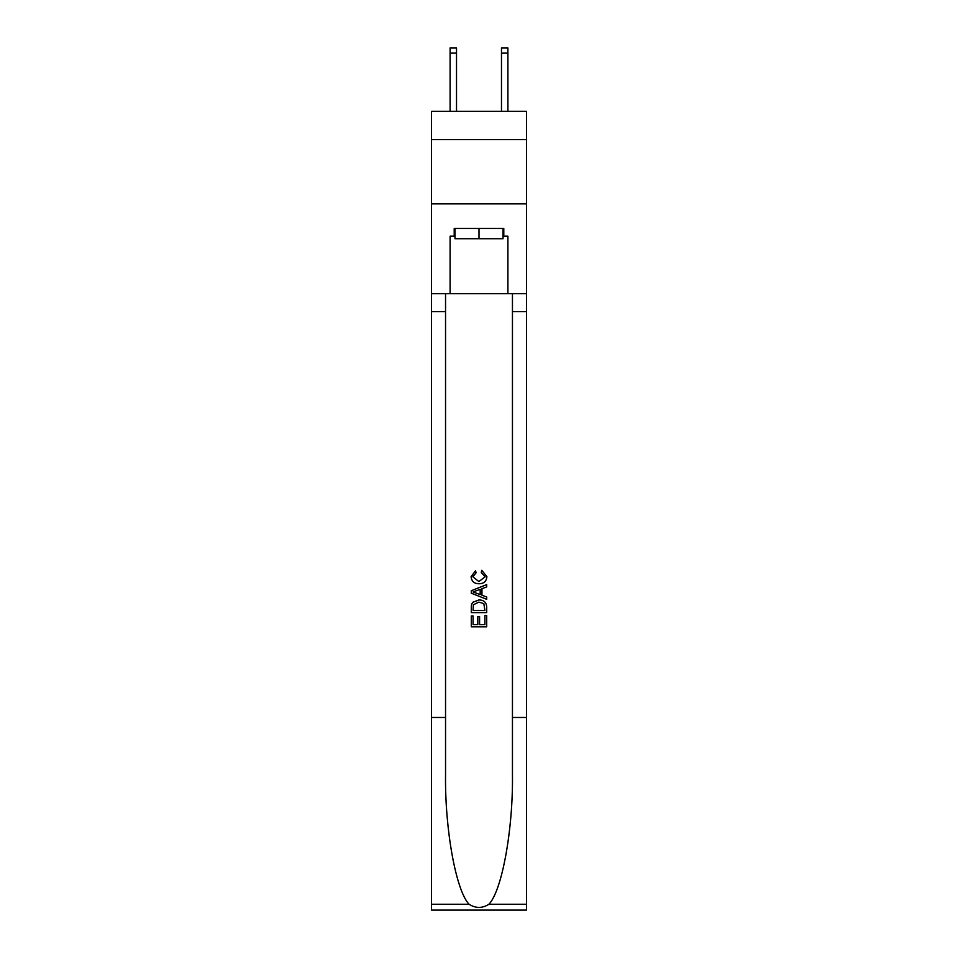 <?xml version="1.0" encoding="UTF-8"?>
<svg xmlns="http://www.w3.org/2000/svg" width="958" height="958" viewBox="0 0 958 958"><rect width="100%" height="100%" fill="white"/><g stroke="black" fill="none" stroke-linecap="round" stroke-linejoin="round"><path stroke-width="1.44" d="M526.517 139.593L526.517 111.344L431.483 111.344L431.483 139.593L526.517 139.593L526.517 203.803L431.483 203.803L431.483 139.593M501.477 111.344L501.477 47.9L507.896 47.9L507.896 111.344M503.01 228.459L503.01 238.734L454.99 238.734L454.99 228.459M479 228.459L479 238.734M484.916 615.563L484.916 624.652L479.587 624.652L484.916 624.652L484.916 615.563L486.7 615.563L486.7 626.819L471.288 626.819L471.288 615.958L471.288 626.819M477.803 616.545L477.803 624.652L473.06 624.652L477.803 624.652L477.803 616.545L479.587 616.545L479.587 624.652M472.617 602.366L471.516 604.606L472.617 602.366L478.904 599.959C483.838 599.936 486.436 602.307 486.7 607.085L486.7 612.593L471.288 612.593L471.288 607.324L471.288 612.593M481.766 570.321L481.263 572.489L481.766 570.321L486.892 576.608C486.484 581.338 483.802 583.721 478.88 583.757L478.88 583.757C474.15 583.65 471.552 581.29 471.096 576.656L475.575 570.717L476.03 572.884L472.869 576.764L478.868 581.578L485.119 576.812L481.263 572.489M488.939 904.244L526.517 904.244L526.517 910.1L431.483 910.1L431.483 717.47L445.542 717.47L445.542 774.735C444.859 829.472 455.972 890.629 469.061 904.244C475.683 908.459 482.305 908.459 488.939 904.244C502.028 890.629 513.141 829.472 512.458 774.735L512.458 293.687M471.288 590.727L471.288 593.182L486.7 599.301L471.288 593.182L471.288 590.727L486.7 584.608L471.288 590.727M512.458 717.47L526.517 717.47L526.517 203.803M431.483 717.47L431.483 203.803M445.542 293.687L445.542 717.47M526.517 904.244L526.517 717.47M431.483 293.687L450.104 293.687L450.104 236.159L454.99 236.159M503.01 236.159L503.788 236.159L503.788 228.459L454.212 228.459L454.212 236.159M503.788 236.159L507.896 236.159L507.896 293.687L526.517 293.687M450.104 293.687L507.896 293.687M486.7 584.608L486.7 586.919L481.958 588.667L481.958 595.241L486.7 596.99L486.7 599.301M475.91 593.002L480.174 594.583L480.174 589.326L473.06 591.948L475.91 593.002M480.174 589.326L480.174 594.583M471.288 607.324L471.516 604.606M483.826 603.612L484.916 610.426L483.826 603.612L478.88 602.127L473.384 604.749L473.06 610.426L484.916 610.426L473.06 610.426M471.288 615.958L473.06 615.958L473.06 624.652M501.477 47.9L507.896 47.9L501.477 47.9M456.523 111.344L456.523 53.037L450.104 53.037L450.104 47.9L456.523 47.9L456.523 53.037M450.104 111.344L450.104 53.037M512.458 311.673L526.517 311.673M445.542 311.673L431.483 311.673M431.483 904.244L469.061 904.244M456.523 47.9L450.104 47.9M501.477 53.037L507.896 53.037"/></g></svg>

